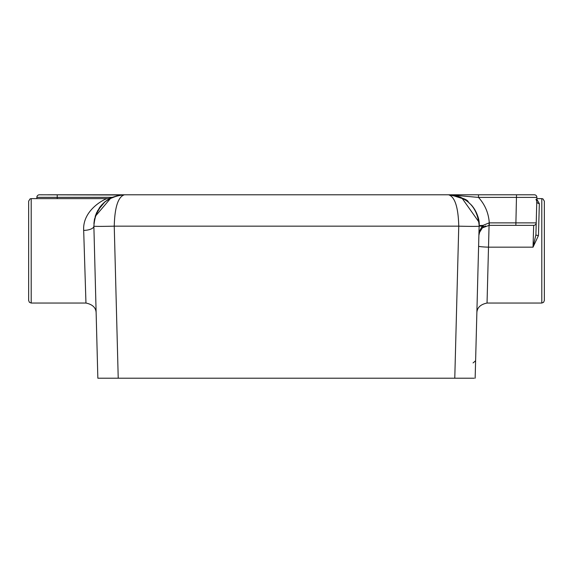 <?xml version="1.0" encoding="UTF-8"?>
<svg xmlns="http://www.w3.org/2000/svg" width="573" height="573" viewBox="0 0 573 573"><rect width="100%" height="100%" fill="white"/><g stroke="black" fill="none" stroke-linecap="round" stroke-linejoin="round"><path stroke-width="0.86" d="M83.679 230.41L85.957 303.045L31.2 303.045L31.2 198.623L107.172 198.623C104.479 199.017 82.39 210.09 83.679 230.41A10.192 3.982 178.5 0 0 93.872 226.163L97.847 378.209L474.15 378.209M475.153 378.209L479.128 226.163C479.229 218.284 476.736 211.33 471.651 205.313L467.167 201.094L460.542 197.227L454.683 195.407L448.573 194.791L486.477 194.791M478.964 222.08L461.723 197.764M544.35 300.503L544.35 201.166L542.925 198.881L541.8 198.623L541.8 303.045L543.591 302.315L544.35 300.503L544.35 212.483M31.2 198.623L30.075 198.881L28.65 201.166L28.65 300.503L29.409 302.315L31.2 303.045M538.462 235.517A2.55 0.745 1.5 0 1 535.913 234.708L533.033 247.171L538.462 235.517L539.336 203.608L536.837 199.297M541.8 303.045L487.043 303.045L489.077 225.361L533.678 225.361L533.033 247.171L488.79 247.171A10.192 0.716 1.5 0 1 478.605 246.189M533.678 225.361A2.55 2.55 0 0 0 536.221 222.876L535.913 234.729L536.221 222.876L489.12 222.876L483.068 225.375L481.979 226.564L479.644 230.905L478.892 235.281L479.859 231.213L482.38 227.875A2.55 1.404 -131.1 0 0 482.423 226.049L479.128 226.163C479.83 219.882 477.338 212.934 471.651 205.313M539.336 203.608A2.55 2.306 1.5 0 1 536.786 201.238L535.97 199.297M450.815 194.87L464.374 199.203L467.632 201.467M39.394 194.791A2.55 2.55 0 0 0 36.844 197.334L36.844 198.623L36.844 197.334A2.55 2.55 0 0 1 39.394 194.791L121.068 194.985M48.304 194.791L448.573 194.791L478.484 197.406L478.484 194.791L448.573 194.791C467.196 196.668 477.388 206.925 479.143 225.561L479.128 226.163A20.377 0.53 1.5 0 1 458.758 226.163L454.776 378.209M112.057 197.406L112.208 197.334A30.57 30.57 0 0 0 111.491 197.664A10.192 10.192 0 0 1 111.363 197.721L111.341 197.728A10.192 10.192 0 0 0 111.491 197.664L111.363 197.721M117.393 195.608L121.605 194.92M119.349 195.221L112.208 197.334L104.873 201.861M489.27 225.361L489.27 222.876C488.626 213.135 485.03 204.647 478.484 197.406L536.887 197.406A2.55 2.55 0 0 0 534.344 194.791L478.484 194.791M468.356 202.061C467.919 199.683 461.322 197.262 448.573 194.791L124.427 194.791C105.525 196.754 95.34 207.211 93.872 226.163A20.377 0.53 -1.5 0 0 114.242 226.163C114.729 207.211 118.124 196.754 124.427 194.791L118.31 195.414L108.626 199.203L104.916 201.825L97.618 210.685L94.481 219.208L93.915 223.549M478.892 235.281L479.264 232.839L482.38 227.875A10.192 10.192 0 0 1 485.646 225.955A10.192 10.192 0 0 0 482.38 227.875L489.077 225.361L489.12 222.876M95.182 216.458L110.969 197.907M111.341 197.728A10.192 10.192 0 0 1 107.172 198.623A10.192 10.192 0 0 0 111.491 197.664M95.541 215.362L101.349 205.313L104.637 202.061M536.221 222.876L536.887 197.406M448.573 194.791C454.876 196.754 458.271 207.211 458.758 226.163L114.242 226.163L118.224 378.209M36.844 197.334L57.221 197.334L57.221 194.791M57.221 198.623L57.221 197.334L112.208 197.334M515.85 225.361L516.517 194.791M479.143 225.561L483.068 225.375A2.55 1.325 -126.5 0 1 483.018 227.359M475.604 360.775L473.069 362.924M541.8 198.623L536.858 198.623M450.156 194.827L450.944 194.884M85.957 303.045C92.611 304.435 96.006 307.744 96.142 312.973M487.043 303.045C480.389 304.435 476.994 307.744 476.858 312.973M95.175 216.479L96.758 212.361M99.072 208.293L100.676 206.122M121.455 194.935L124.427 194.791M474.258 208.794L471.149 204.754"/></g></svg>
